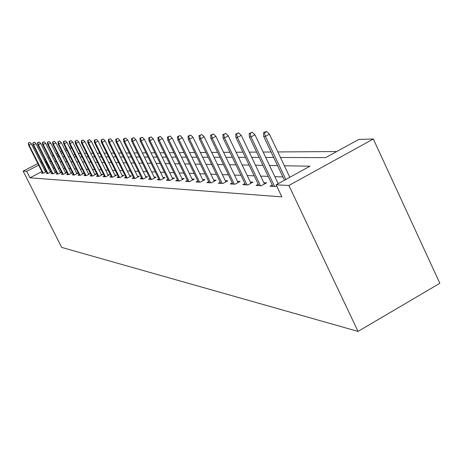 <?xml version="1.0" encoding="UTF-8"?>
<svg xmlns="http://www.w3.org/2000/svg" width="463" height="463" viewBox="0 0 463 463"><rect width="100%" height="100%" fill="white"/><g stroke="black" fill="none" stroke-linecap="round" stroke-linejoin="round"><path stroke-width="0.69" d="M280.445 157.478L325.639 157.623L358.842 139.398L373.328 139.016L439.85 283.304L358.032 331.41L61.677 247.41L23.15 171.136L26.692 171.327L29.968 177.815L281.857 196.873L276.116 184.801L309.99 166.211L284.357 165.742M69.305 147.153L71.128 146.979M336.734 151.534L277.829 151.951M271.075 151.997L263.163 152.055M256.624 152.096L249.268 152.148M242.936 152.194L236.095 152.24M229.949 152.286L223.583 152.333M217.616 152.373L211.684 152.414M205.885 152.454L200.357 152.495M194.715 152.535L189.558 152.57M184.066 152.611L179.25 152.645M173.903 152.68L169.4 152.715M164.191 152.749L159.99 152.778M154.908 152.813L150.973 152.842M146.013 152.877L142.338 152.906M137.499 152.935L134.056 152.964M129.327 152.993L126.104 153.016M121.485 153.05L118.47 153.074M113.95 153.103L111.126 153.126M106.71 153.155L104.065 153.172M99.742 153.201L97.265 153.218M93.028 153.253L90.713 153.265M86.564 153.294L84.393 153.311M80.331 153.34L78.299 153.357M74.832 154.416L73.322 155.209M282.91 176.953L274.843 176.64M268.181 176.38L260.681 176.09M254.222 175.836L247.254 175.57M240.986 175.321L234.492 175.072M228.409 174.835L222.362 174.597M216.447 174.366L210.804 174.146M205.051 173.926L199.79 173.718M194.188 173.498L189.274 173.307M183.823 173.098L179.233 172.919M173.914 172.711L169.62 172.543M164.44 172.34L160.424 172.184M155.365 171.987L151.609 171.842M146.673 171.651L143.16 171.513M138.333 171.327L135.046 171.2M130.329 171.015L127.25 170.893M122.637 170.714L119.755 170.604M115.241 170.425L112.544 170.32M108.122 170.147L105.599 170.048M101.27 169.88L98.908 169.788M94.666 169.626L92.455 169.539M88.3 169.377L86.228 169.296M82.159 169.14L80.221 169.064M76.227 168.908L74.416 168.839M70.498 168.682L68.802 168.619M64.959 168.468L63.373 168.405M59.6 168.26L58.124 168.202M54.414 168.057L53.037 168.005M49.396 167.861L48.326 168.243M45.548 169.689L44.622 170.176M41.884 171.599L29.968 177.815M42.405 172.63L41.473 173.121L43.273 173.22L46.479 171.547L45.276 171.478M47.151 172.89L46.196 173.388L48.054 173.498L51.329 171.785L50.073 171.721M52.053 173.156L51.075 173.671L52.99 173.781L56.312 172.045L55.033 171.976M57.111 173.434L56.11 173.955L58.089 174.071L61.457 172.305L60.144 172.236M62.331 173.718L61.307 174.256L63.35 174.372L66.77 172.577L65.428 172.508M67.725 174.013L66.678 174.563L68.79 174.684L72.263 172.861L70.885 172.792M73.304 174.314L72.228 174.881L74.416 175.008L77.946 173.15L76.528 173.081M79.08 174.626L77.969 175.211L80.232 175.338L83.82 173.451L82.368 173.376M85.053 174.95L83.913 175.552L86.257 175.685L89.903 173.764L88.416 173.689M91.24 175.286L90.071 175.905L92.496 176.044L96.206 174.088L94.672 174.007M97.652 175.633L96.449 176.27L98.966 176.415L102.74 174.424L101.166 174.343M104.302 175.998L103.064 176.646L105.674 176.797L109.511 174.771L107.891 174.684M111.201 176.368L109.928 177.04L112.642 177.196L116.543 175.13L114.876 175.043M118.366 176.756L117.058 177.451L119.871 177.613L123.847 175.5L122.128 175.413M125.814 177.155L124.466 177.873L127.389 178.041L131.434 175.894L129.663 175.801M133.558 177.578L132.163 178.313L135.208 178.492L139.328 176.293L137.505 176.2M141.614 178.012L140.179 178.776L143.351 178.955L147.547 176.716L145.666 176.623M150.012 178.463L148.525 179.25L151.829 179.441L156.112 177.155L154.162 177.057M158.763 178.932L157.229 179.754L160.673 179.951L165.036 177.613L163.028 177.508M167.895 179.424L166.31 180.269L169.904 180.477L174.354 178.093L172.277 177.983M177.433 179.933L175.79 180.813L179.551 181.033L184.089 178.591L181.936 178.481M187.399 180.466L185.704 181.38L189.633 181.606L194.269 179.112L192.035 178.996M197.834 181.027L196.069 181.976L200.19 182.214L204.924 179.656L202.609 179.54M208.767 181.606L206.932 182.601L211.25 182.844L216.088 180.229L213.68 180.107M220.232 182.219L218.328 183.25L222.853 183.51L227.796 180.83L225.296 180.703M232.264 182.862L230.285 183.938L235.042 184.21L240.1 181.461L237.496 181.328M244.915 183.533L242.855 184.656L247.861 184.945L253.035 182.121L250.321 181.982M258.232 184.239L256.08 185.414L261.358 185.715L266.653 182.821L263.823 182.677M272.273 184.98L270.022 186.213L275.589 186.531L276.66 185.947M278.604 183.435L278.055 183.406M276.116 184.801L288.883 185.489L358.032 331.41M288.883 185.489L373.328 139.016M57.557 156.766L59.108 156.772M62.893 156.783L64.56 156.789M68.414 156.801L70.191 156.807M74.121 156.818L76.03 156.824M80.035 156.841L82.073 156.847M86.159 156.859L88.335 156.864M92.502 156.876L94.828 156.888M99.088 156.899L101.571 156.905M105.917 156.922L108.573 156.928M113.013 156.945L115.848 156.951M120.392 156.969L123.418 156.974M128.06 156.992L131.295 157.003M136.047 157.015L139.502 157.026M144.363 157.044L148.062 157.055M153.039 157.073L156.992 157.084M162.096 157.102L166.315 157.113M171.553 157.131L176.073 157.142M181.444 157.16L186.276 157.177M191.792 157.194L196.972 157.212M202.638 157.229L208.194 157.246M214.016 157.264L219.971 157.287M225.967 157.304L232.362 157.322M238.538 157.345L245.402 157.368M251.768 157.385L259.153 157.408M265.716 157.432L273.668 157.455M71.615 147.969L70.104 148.756M66.985 150.377L65.572 151.112M62.517 152.697L61.197 153.386M58.199 154.943L56.966 155.585M66.186 148.773L64.774 149.508M61.718 151.1L60.393 151.783M57.395 153.34L56.162 153.982M53.216 155.51L52.07 156.112M49.176 157.611L48.106 158.167M45.27 159.642L44.274 160.163M41.485 161.61L40.559 162.091M37.821 163.514L23.15 171.136M46.144 161.384L45.079 161.766M42.295 163.213L41.363 163.699M38.626 165.123L26.692 171.327M277.534 165.615L269.535 165.47M262.926 165.349L255.495 165.216M249.094 165.094L242.184 164.967M235.968 164.857L229.538 164.735M223.502 164.625L217.512 164.515M211.643 164.411L206.058 164.307M200.352 164.203L195.137 164.11M189.587 164.006L184.72 163.919M179.314 163.821L174.765 163.734M169.499 163.642L165.245 163.561M160.105 163.468L156.129 163.393M151.117 163.3L147.396 163.236M142.5 163.144L139.022 163.08M134.241 162.993L130.983 162.935M126.306 162.849L123.256 162.791M118.69 162.71L115.831 162.658M111.363 162.577L108.689 162.525M104.314 162.449L101.808 162.403M97.525 162.322L95.181 162.281M90.985 162.2L88.792 162.16M84.677 162.085L82.628 162.05M78.594 161.975L76.673 161.94M72.714 161.871L70.926 161.836M67.042 161.766L65.364 161.732M61.556 161.662L59.987 161.633M56.249 161.57L54.79 161.541M51.115 161.471L49.749 161.448M49.078 167.849L45.831 161.379M45.553 172.033L31.397 143.86L29.065 145.058L43.227 173.22M28.608 143.084L29.904 142.419L28.318 143.096L29.065 145.058L28.55 145.081L42.683 173.191M31.397 143.86L29.904 142.419M28.318 143.096L28.55 145.081M50.363 172.294L35.998 143.675L33.631 144.89L47.996 173.492M33.162 142.882L34.476 142.205L32.867 142.899L33.631 144.89L33.099 144.913L47.44 173.463M35.998 143.675L34.476 142.205M32.867 142.899L33.099 144.913M55.323 172.56L40.744 143.478L38.342 144.716L52.921 173.775M37.868 142.679L39.199 141.991L37.561 142.691L37.868 142.679L38.342 144.716L37.792 144.74L52.342 173.741M40.744 143.478L39.199 141.991M37.561 142.691L37.792 144.74M60.445 172.838L45.646 143.281L43.209 144.537L58.002 174.065M42.723 142.465L44.078 141.771L42.405 142.482L42.723 142.465L43.209 144.537L42.637 144.56L57.406 174.03M45.646 143.281L44.078 141.771M42.405 142.482L42.637 144.56M65.734 173.121L50.71 143.073L48.233 144.352L63.252 174.366M47.735 142.245L49.113 141.539L47.411 142.263L47.735 142.245L48.233 144.352L47.643 144.375L62.638 174.331M50.71 143.073L49.113 141.539M47.411 142.263L47.643 144.375M71.204 173.417L55.942 142.864L53.424 144.161L68.68 174.678M52.921 142.019L54.316 141.302L52.585 142.037L52.921 142.019L53.424 144.161L52.817 144.184L68.044 174.644M55.942 142.864L54.316 141.302M52.585 142.037L52.817 144.184M76.852 173.723L61.347 142.645L58.795 143.964L74.288 174.997M58.28 141.788L59.698 141.053L57.933 141.805L58.28 141.788L58.795 143.964L58.164 143.987L73.629 174.962M61.347 142.645L59.698 141.053M57.933 141.805L58.164 143.987M82.703 174.042L66.95 142.419L64.351 143.762L80.087 175.332M63.825 141.545L65.266 140.798L63.466 141.562L63.825 141.545L64.351 143.762L63.703 143.785L79.41 175.292M66.95 142.419L65.266 140.798M63.466 141.562L63.703 143.785M88.751 174.372L72.743 142.182L70.104 143.553L86.095 175.674M69.566 141.296L71.036 140.538L69.195 141.313L69.566 141.296L70.104 143.553L69.433 143.576L85.395 175.633M72.743 142.182L71.036 140.538M69.195 141.313L69.433 143.576M95.025 174.713L78.745 141.938L76.065 143.333L92.316 176.033M75.515 141.036L77.003 140.26L75.128 141.053L75.515 141.036L76.065 143.333L75.365 143.356L91.587 175.992M78.745 141.938L77.003 140.26M75.128 141.053L75.365 143.356M101.524 175.066L84.972 141.684L82.24 143.102L98.769 176.403M81.679 140.769L83.195 139.976L81.28 140.787L81.679 140.769L82.24 143.102L81.517 143.131L98.011 176.357M84.972 141.684L83.195 139.976M81.28 140.787L81.517 143.131M108.261 175.431L91.425 141.423L88.647 142.87L105.454 176.785M88.074 140.486L89.614 139.687L87.657 140.509L88.074 140.486L88.647 142.87L87.895 142.893L104.673 176.739M91.425 141.423L89.614 139.687M87.657 140.509L87.895 142.893M115.252 175.813L98.121 141.151L95.297 142.621L112.393 177.184M94.712 140.196L96.281 139.38L94.278 140.22L94.712 140.196L95.297 142.621L94.516 142.65L111.583 177.138M98.121 141.151L96.281 139.38M94.278 140.22L94.516 142.65M122.521 176.206L105.084 140.868L102.207 142.373L119.604 177.595M101.605 139.895L103.203 139.062L101.154 139.919L101.605 139.895L102.207 142.373L101.397 142.401L118.759 177.549M105.084 140.868L103.203 139.062M101.154 139.919L101.397 142.401M130.068 176.617L112.312 140.578L109.39 142.106L127.093 178.024M108.77 139.583L110.397 138.738L108.301 139.606L108.77 139.583L109.39 142.106L108.545 142.135L126.214 177.977M112.312 140.578L110.397 138.738M108.301 139.606L108.545 142.135M137.922 177.045L119.842 140.272L116.855 141.834L134.883 178.469M116.225 139.259L117.886 138.391L115.738 139.282L116.225 139.259L116.855 141.834L115.981 141.863L133.969 178.417M119.842 140.272L117.886 138.391M115.738 139.282L115.981 141.863M146.094 177.491L127.672 139.953L124.634 141.545L142.998 178.938M123.986 138.923L125.676 138.038L123.482 138.941L123.986 138.923L124.634 141.545L123.719 141.58L142.043 178.88M127.672 139.953L125.676 138.038M123.482 138.941L123.719 141.58M154.607 177.96L135.833 139.623L132.736 141.25L151.447 179.418M132.071 138.57L133.795 137.667L131.544 138.593L132.071 138.57L132.736 141.25L131.781 141.284L150.452 179.36M135.833 139.623L133.795 137.667M131.544 138.593L131.781 141.284M163.485 178.446L144.346 139.276L141.186 140.937L160.256 179.922M140.503 138.2L142.257 137.279L139.953 138.223L140.503 138.2L141.186 140.937L140.191 140.972L159.22 179.864M144.346 139.276L142.257 137.279M139.953 138.223L140.191 140.972M172.745 178.955L153.23 138.917L150.006 140.613L169.446 180.454M149.306 137.818L151.094 136.874L148.733 137.841L149.306 137.818L150.006 140.613L148.97 140.654L168.364 180.391M153.23 138.917L151.094 136.874M148.733 137.841L148.97 140.654M182.422 179.482L162.507 138.541L159.22 140.272L179.048 181.004M158.502 137.413L160.325 136.452L157.9 137.442L158.502 137.413L159.22 140.272L158.138 140.312L177.919 180.935M162.507 138.541L160.325 136.452M157.9 137.442L158.138 140.312M192.544 180.043L172.213 138.148L168.856 139.919L189.089 181.577M168.115 136.996L169.985 136.012L167.49 137.025L168.115 136.996L168.856 139.919L167.722 139.959L187.909 181.508M172.213 138.148L169.985 136.012M167.49 137.025L167.722 139.959M203.13 180.622L182.376 137.731L178.944 139.548L199.599 182.179M178.186 136.556L180.09 135.549L177.526 136.585L178.186 136.556L178.944 139.548L177.757 139.594L198.361 182.109M182.376 137.731L180.09 135.549M177.526 136.585L177.757 139.594M214.224 181.236L193.019 137.303L189.517 139.16L210.607 182.81M188.73 136.093L190.681 135.063L188.042 136.128L188.73 136.093L189.517 139.16L188.273 139.207L209.311 182.735M193.019 137.303L190.681 135.063M188.042 136.128L188.273 139.207M225.863 181.878L204.195 136.845L200.612 138.75L222.153 183.47M199.802 135.613L201.793 134.554L199.073 135.642L199.802 135.613L200.612 138.75L199.304 138.802L220.793 183.394M204.195 136.845L201.793 134.554M199.073 135.642L199.304 138.802M238.086 182.555L215.926 136.371L212.262 138.321L234.284 184.164M211.429 135.103L213.46 134.021L210.665 135.138L211.429 135.103L212.262 138.321L210.885 138.373L232.854 184.083M215.926 136.371L213.46 134.021M210.665 135.138L210.885 138.373M250.934 183.267L228.265 135.873L224.514 137.876L247.034 184.899M223.652 134.571L225.736 133.46L222.848 134.606L223.652 134.571L224.514 137.876L223.068 137.928L245.529 184.812M228.265 135.873L225.736 133.46M222.848 134.606L223.068 137.928M264.46 184.019L241.258 135.346L237.421 137.401L260.455 185.669M236.529 134.01L238.659 132.869L235.684 134.044L236.529 134.01L237.421 137.401L235.893 137.453L258.875 185.576M241.258 135.346L238.659 132.869M235.684 134.044L235.893 137.453M278.182 183.666L254.963 134.791L251.027 136.898L274.611 186.479M250.107 133.419L252.289 132.244L249.21 133.454L250.107 133.419L251.027 136.898L249.418 136.955L272.939 186.381M254.963 134.791L252.289 132.244M249.21 133.454L249.418 136.955M289.815 177.283L269.431 134.201L265.397 136.371L285.821 179.47M264.442 132.794L266.682 131.59L265.733 131.631L263.499 132.835L264.442 132.794L265.397 136.371L263.696 136.435L284.456 180.223M269.431 134.201L266.682 131.59M263.499 132.835L263.696 136.435"/></g></svg>

